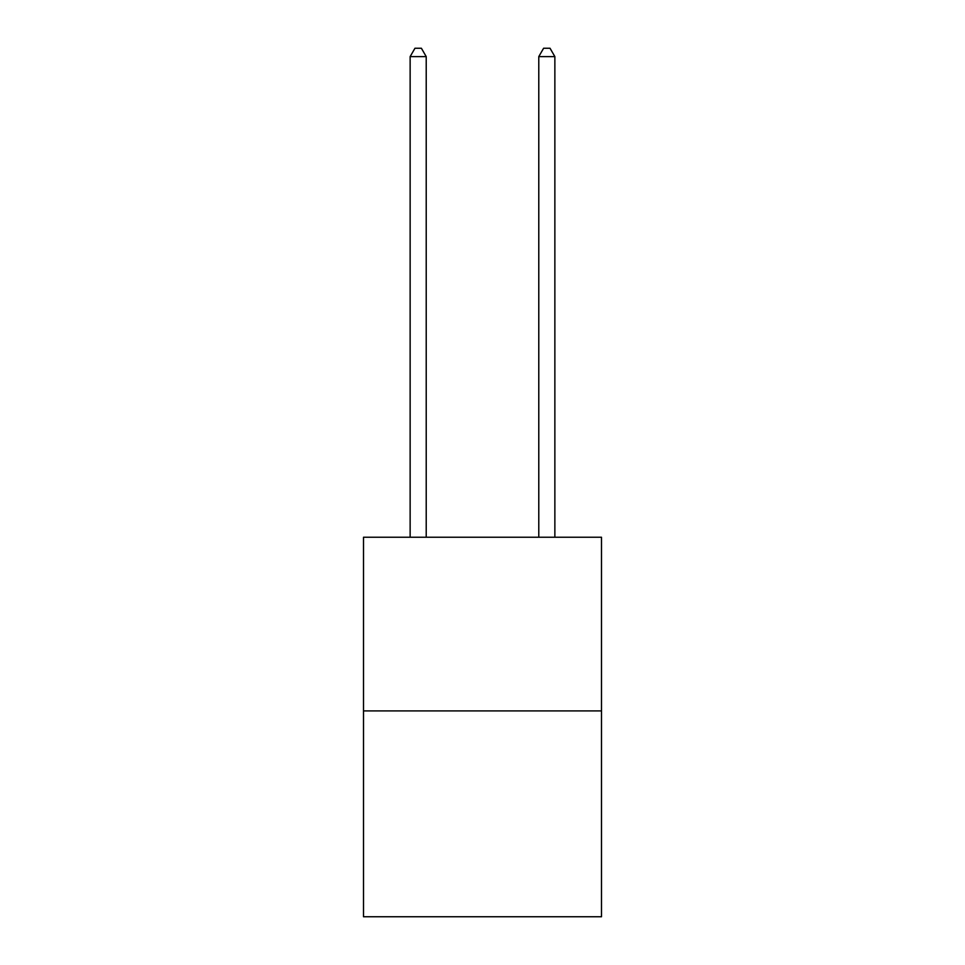 <?xml version="1.0" encoding="UTF-8"?>
<svg xmlns="http://www.w3.org/2000/svg" width="965" height="965" viewBox="0 0 965 965"><rect width="100%" height="100%" fill="white"/><g stroke="black" fill="none" stroke-linecap="round" stroke-linejoin="round"><path stroke-width="1.45" d="M601.497 710.916L601.497 537.24L363.503 537.24L363.503 916.75L601.497 916.75L601.497 710.916L363.503 710.916M426.216 537.24L426.216 56.609L410.137 56.609L410.137 537.24M410.137 56.609L414.962 48.25L421.391 48.25L426.216 56.609M554.863 537.24L554.863 56.609L538.784 56.609L538.784 537.24M538.784 56.609L543.609 48.25L550.038 48.25L554.863 56.609"/></g></svg>
